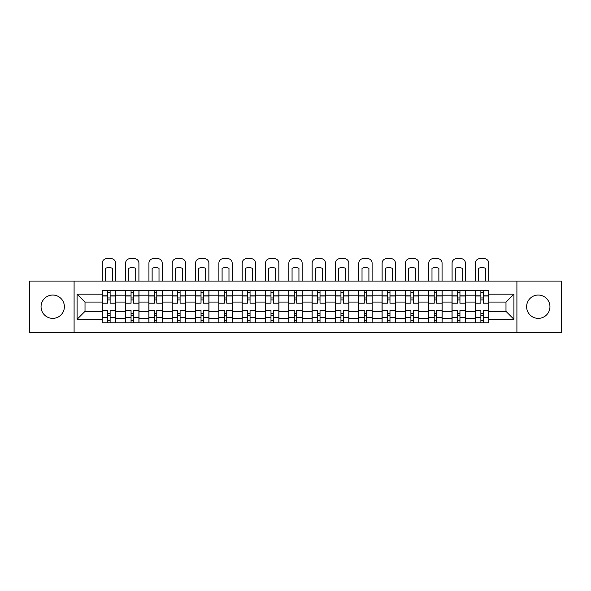 <?xml version="1.0" encoding="UTF-8"?>
<svg xmlns="http://www.w3.org/2000/svg" width="591" height="591" viewBox="0 0 591 591"><rect width="100%" height="100%" fill="white"/><g stroke="black" fill="none" stroke-linecap="round" stroke-linejoin="round"><path stroke-width="0.89" d="M538.275 295.049A11.657 11.657 0 0 0 526.618 306.714A11.657 11.657 0 0 0 538.275 318.372A11.657 11.657 0 0 0 549.94 306.714A11.657 11.657 0 0 0 538.275 295.049M52.725 295.049A11.657 11.657 0 0 0 41.06 306.714A11.657 11.657 0 0 0 52.725 318.372A11.657 11.657 0 0 0 64.382 306.714A11.657 11.657 0 0 0 52.725 295.049M516.903 332.349L561.45 332.349L561.45 281.072L29.55 281.072L29.55 332.349L516.903 332.349L516.903 281.072M125.528 322.782L125.528 295.204L115.659 295.204L115.659 322.782M115.659 295.204L115.659 290.639M125.528 295.204L125.528 290.639M138.981 290.639L138.981 322.782M148.843 322.782L148.843 290.639M162.303 290.639L162.303 322.782M172.166 322.782L172.166 290.639M185.618 290.639L185.618 322.782M195.488 322.782L195.488 290.639M208.941 290.639L208.941 322.782M218.81 322.782L218.81 290.639M232.263 290.639L232.263 322.782M242.133 322.782L242.133 290.639M255.585 290.639L255.585 322.782M265.455 322.782L265.455 290.639M278.908 290.639L278.908 322.782M288.77 322.782L288.77 290.639M302.23 290.639L302.23 322.782M312.092 322.782L312.092 290.639M325.545 290.639L325.545 322.782M335.415 322.782L335.415 290.639M348.867 290.639L348.867 322.782M358.737 322.782L358.737 290.639M372.19 290.639L372.19 322.782M382.059 322.782L382.059 290.639M395.512 290.639L395.512 322.782M405.382 322.782L405.382 290.639M418.834 290.639L418.834 322.782M428.697 322.782L428.697 290.639M442.157 290.639L442.157 322.782M452.019 322.782L452.019 290.639M465.472 290.639L465.472 322.782M475.341 322.782L475.341 290.639M475.341 311.346L465.472 311.346M452.019 311.346L442.157 311.346M428.697 311.346L418.834 311.346M405.382 311.346L395.512 311.346M382.059 311.346L372.19 311.346M358.737 311.346L348.867 311.346M335.415 311.346L325.545 311.346M312.092 311.346L302.23 311.346M288.77 311.346L278.908 311.346M265.455 311.346L255.585 311.346M242.133 311.346L232.263 311.346M218.81 311.346L208.941 311.346M195.488 311.346L185.618 311.346M172.166 311.346L162.303 311.346M148.843 311.346L138.981 311.346M125.528 311.346L115.659 311.346M475.341 302.075L465.472 302.075M452.019 302.075L442.157 302.075M428.697 302.075L418.834 302.075M405.382 302.075L395.512 302.075M382.059 302.075L372.19 302.075M358.737 302.075L348.867 302.075M335.415 302.075L325.545 302.075M312.092 302.075L302.23 302.075M288.77 302.075L278.908 302.075M265.455 302.075L255.585 302.075M242.133 302.075L232.263 302.075M218.81 302.075L208.941 302.075M195.488 302.075L185.618 302.075M172.166 302.075L162.303 302.075M148.843 302.075L138.981 302.075M125.528 302.075L115.659 302.075M85.015 311.346L102.206 311.346L102.206 302.075L85.015 302.075L85.015 311.346L77.089 319.273L77.089 294.155L102.206 294.155L102.206 302.075M488.794 302.075L488.794 311.346L505.985 311.346L505.985 302.075L488.794 302.075L488.794 290.639L102.206 290.639L102.206 294.155M488.794 294.155L513.911 294.155L513.911 319.273L488.794 319.273L488.794 311.346M102.206 311.346L102.206 322.782L488.794 322.782L488.794 319.273M102.206 319.273L77.089 319.273M74.097 332.349L74.097 281.072M110.125 320.544L107.732 320.544M107.732 292.885L110.125 292.885M133.448 320.544L131.054 320.544M131.054 292.885L133.448 292.885M156.77 320.544L154.377 320.544M154.377 292.885L156.77 292.885M180.092 320.544L177.699 320.544M177.699 292.885L180.092 292.885M203.415 320.544L201.021 320.544M201.021 292.885L203.415 292.885M226.73 320.544L224.344 320.544M224.344 292.885L226.73 292.885M250.052 320.544L247.659 320.544M247.659 292.885L250.052 292.885M273.374 320.544L270.981 320.544M270.981 292.885L273.374 292.885M296.697 320.544L294.303 320.544M294.303 292.885L296.697 292.885M320.019 320.544L317.626 320.544M317.626 292.885L320.019 292.885M343.341 320.544L340.948 320.544M340.948 292.885L343.341 292.885M366.656 320.544L364.27 320.544M364.27 292.885L366.656 292.885M389.979 320.544L387.585 320.544M387.585 292.885L389.979 292.885M413.301 320.544L410.908 320.544M410.908 292.885L413.301 292.885M436.623 320.544L434.23 320.544M434.23 292.885L436.623 292.885M459.946 320.544L457.552 320.544M457.552 292.885L459.946 292.885M483.268 320.544L480.875 320.544M480.875 292.885L483.268 292.885M77.089 294.155L85.015 302.075M505.985 311.346L513.911 319.273M505.985 302.075L513.911 294.155M115.585 322.782L115.585 303.198L110.125 303.198L110.125 290.639M107.732 290.639L107.732 303.198L102.28 303.198L102.28 290.639M115.585 303.198L115.585 290.639M102.28 322.782L102.28 310.223L107.732 310.223L107.732 322.782M110.125 322.782L110.125 310.223L115.585 310.223M107.732 299.91L110.125 299.91M102.28 310.223L102.28 303.198M110.125 313.511L107.732 313.511M110.125 320.839L107.732 320.839M107.732 315.461L110.125 315.461M110.125 297.967L107.732 297.967M107.732 292.582L110.125 292.582M115.585 281.072L115.585 263.135A4.484 4.484 0 0 0 111.101 258.651L106.764 258.651A4.484 4.484 0 0 0 102.28 263.135L102.28 281.072M105.494 281.072L105.494 268.277A9.271 9.271 0 0 1 112.371 268.277L112.371 281.072M138.907 322.782L138.907 303.198L133.448 303.198L133.448 290.639M131.054 290.639L131.054 303.198L125.602 303.198L125.602 290.639M138.907 303.198L138.907 290.639M125.602 322.782L125.602 310.223L131.054 310.223L131.054 322.782M133.448 322.782L133.448 310.223L138.907 310.223M131.054 299.91L133.448 299.91M125.602 310.223L125.602 303.198M133.448 313.511L131.054 313.511M133.448 320.839L131.054 320.839M131.054 315.461L133.448 315.461M133.448 297.967L131.054 297.967M131.054 292.582L133.448 292.582M138.907 281.072L138.907 263.135A4.484 4.484 0 0 0 134.423 258.651L130.086 258.651A4.484 4.484 0 0 0 125.602 263.135L125.602 281.072M128.816 281.072L128.816 268.277A9.271 9.271 0 0 1 135.694 268.277L135.694 281.072M162.23 322.782L162.23 303.198L156.77 303.198L156.77 290.639M154.377 290.639L154.377 303.198L148.925 303.198L148.925 290.639M162.23 303.198L162.23 290.639M148.925 322.782L148.925 310.223L154.377 310.223L154.377 322.782M156.77 322.782L156.77 310.223L162.23 310.223M154.377 299.91L156.77 299.91M148.925 310.223L148.925 303.198M156.77 313.511L154.377 313.511M156.77 320.839L154.377 320.839M154.377 315.461L156.77 315.461M156.77 297.967L154.377 297.967M154.377 292.582L156.77 292.582M162.23 281.072L162.23 263.135A4.484 4.484 0 0 0 157.738 258.651L153.409 258.651A4.484 4.484 0 0 0 148.925 263.135L148.925 281.072M152.138 281.072L152.138 268.277A9.271 9.271 0 0 1 159.009 268.277L159.009 281.072M185.544 322.782L185.544 303.198L180.092 303.198L180.092 290.639M177.699 290.639L177.699 303.198L172.24 303.198L172.24 290.639M185.544 303.198L185.544 290.639M172.24 322.782L172.24 310.223L177.699 310.223L177.699 322.782M180.092 322.782L180.092 310.223L185.544 310.223M177.699 299.91L180.092 299.91M172.24 310.223L172.24 303.198M180.092 313.511L177.699 313.511M180.092 320.839L177.699 320.839M177.699 315.461L180.092 315.461M180.092 297.967L177.699 297.967M177.699 292.582L180.092 292.582M185.544 281.072L185.544 263.135A4.484 4.484 0 0 0 181.06 258.651L176.724 258.651A4.484 4.484 0 0 0 172.24 263.135L172.24 281.072M175.453 281.072L175.453 268.277A9.271 9.271 0 0 1 182.331 268.277L182.331 281.072M208.867 322.782L208.867 303.198L203.415 303.198L203.415 290.639M201.021 290.639L201.021 303.198L195.562 303.198L195.562 290.639M208.867 303.198L208.867 290.639M195.562 322.782L195.562 310.223L201.021 310.223L201.021 322.782M203.415 322.782L203.415 310.223L208.867 310.223M201.021 299.91L203.415 299.91M195.562 310.223L195.562 303.198M203.415 313.511L201.021 313.511M203.415 320.839L201.021 320.839M201.021 315.461L203.415 315.461M203.415 297.967L201.021 297.967M201.021 292.582L203.415 292.582M208.867 281.072L208.867 263.135A4.484 4.484 0 0 0 204.383 258.651L200.046 258.651A4.484 4.484 0 0 0 195.562 263.135L195.562 281.072M198.775 281.072L198.775 268.277A9.271 9.271 0 0 1 205.653 268.277L205.653 281.072M232.189 322.782L232.189 303.198L226.73 303.198L226.73 290.639M224.344 290.639L224.344 303.198L218.884 303.198L218.884 290.639M232.189 303.198L232.189 290.639M218.884 322.782L218.884 310.223L224.344 310.223L224.344 322.782M226.73 322.782L226.73 310.223L232.189 310.223M224.344 299.91L226.73 299.91M218.884 310.223L218.884 303.198M226.73 313.511L224.344 313.511M226.73 320.839L224.344 320.839M224.344 315.461L226.73 315.461M226.73 297.967L224.344 297.967M224.344 292.582L226.73 292.582M232.189 281.072L232.189 263.135A4.484 4.484 0 0 0 227.705 258.651L223.368 258.651A4.484 4.484 0 0 0 218.884 263.135L218.884 281.072M222.098 281.072L222.098 268.277A9.271 9.271 0 0 1 228.976 268.277L228.976 281.072M255.511 322.782L255.511 303.198L250.052 303.198L250.052 290.639M247.659 290.639L247.659 303.198L242.207 303.198L242.207 290.639M255.511 303.198L255.511 290.639M242.207 322.782L242.207 310.223L247.659 310.223L247.659 322.782M250.052 322.782L250.052 310.223L255.511 310.223M247.659 299.91L250.052 299.91M242.207 310.223L242.207 303.198M250.052 313.511L247.659 313.511M250.052 320.839L247.659 320.839M247.659 315.461L250.052 315.461M250.052 297.967L247.659 297.967M247.659 292.582L250.052 292.582M255.511 281.072L255.511 263.135A4.484 4.484 0 0 0 251.027 258.651L246.691 258.651A4.484 4.484 0 0 0 242.207 263.135L242.207 281.072M245.42 281.072L245.42 268.277A9.271 9.271 0 0 1 252.298 268.277L252.298 281.072M278.834 322.782L278.834 303.198L273.374 303.198L273.374 290.639M270.981 290.639L270.981 303.198L265.529 303.198L265.529 290.639M278.834 303.198L278.834 290.639M265.529 322.782L265.529 310.223L270.981 310.223L270.981 322.782M273.374 322.782L273.374 310.223L278.834 310.223M270.981 299.91L273.374 299.91M265.529 310.223L265.529 303.198M273.374 313.511L270.981 313.511M273.374 320.839L270.981 320.839M270.981 315.461L273.374 315.461M273.374 297.967L270.981 297.967M270.981 292.582L273.374 292.582M278.834 281.072L278.834 263.135A4.484 4.484 0 0 0 274.35 258.651L270.013 258.651A4.484 4.484 0 0 0 265.529 263.135L265.529 281.072M268.742 281.072L268.742 268.277A9.271 9.271 0 0 1 275.62 268.277L275.62 281.072M302.156 322.782L302.156 303.198L296.697 303.198L296.697 290.639M294.303 290.639L294.303 303.198L288.844 303.198L288.844 290.639M302.156 303.198L302.156 290.639M288.844 322.782L288.844 310.223L294.303 310.223L294.303 322.782M296.697 322.782L296.697 310.223L302.156 310.223M294.303 299.91L296.697 299.91M288.844 310.223L288.844 303.198M296.697 313.511L294.303 313.511M296.697 320.839L294.303 320.839M294.303 315.461L296.697 315.461M296.697 297.967L294.303 297.967M294.303 292.582L296.697 292.582M302.156 281.072L302.156 263.135A4.484 4.484 0 0 0 297.665 258.651L293.335 258.651A4.484 4.484 0 0 0 288.844 263.135L288.844 281.072M292.065 281.072L292.065 268.277A9.271 9.271 0 0 1 298.935 268.277L298.935 281.072M325.471 322.782L325.471 303.198L320.019 303.198L320.019 290.639M317.626 290.639L317.626 303.198L312.166 303.198L312.166 290.639M325.471 303.198L325.471 290.639M312.166 322.782L312.166 310.223L317.626 310.223L317.626 322.782M320.019 322.782L320.019 310.223L325.471 310.223M317.626 299.91L320.019 299.91M312.166 310.223L312.166 303.198M320.019 313.511L317.626 313.511M320.019 320.839L317.626 320.839M317.626 315.461L320.019 315.461M320.019 297.967L317.626 297.967M317.626 292.582L320.019 292.582M325.471 281.072L325.471 263.135A4.484 4.484 0 0 0 320.987 258.651L316.65 258.651A4.484 4.484 0 0 0 312.166 263.135L312.166 281.072M315.38 281.072L315.38 268.277A9.271 9.271 0 0 1 322.258 268.277L322.258 281.072M348.793 322.782L348.793 303.198L343.341 303.198L343.341 290.639M340.948 290.639L340.948 303.198L335.489 303.198L335.489 290.639M348.793 303.198L348.793 290.639M335.489 322.782L335.489 310.223L340.948 310.223L340.948 322.782M343.341 322.782L343.341 310.223L348.793 310.223M340.948 299.91L343.341 299.91M335.489 310.223L335.489 303.198M343.341 313.511L340.948 313.511M343.341 320.839L340.948 320.839M340.948 315.461L343.341 315.461M343.341 297.967L340.948 297.967M340.948 292.582L343.341 292.582M348.793 281.072L348.793 263.135A4.484 4.484 0 0 0 344.309 258.651L339.973 258.651A4.484 4.484 0 0 0 335.489 263.135L335.489 281.072M338.702 281.072L338.702 268.277A9.271 9.271 0 0 1 345.58 268.277L345.58 281.072M372.116 322.782L372.116 303.198L366.656 303.198L366.656 290.639M364.27 290.639L364.27 303.198L358.811 303.198L358.811 290.639M372.116 303.198L372.116 290.639M358.811 322.782L358.811 310.223L364.27 310.223L364.27 322.782M366.656 322.782L366.656 310.223L372.116 310.223M364.27 299.91L366.656 299.91M358.811 310.223L358.811 303.198M366.656 313.511L364.27 313.511M366.656 320.839L364.27 320.839M364.27 315.461L366.656 315.461M366.656 297.967L364.27 297.967M364.27 292.582L366.656 292.582M372.116 281.072L372.116 263.135A4.484 4.484 0 0 0 367.632 258.651L363.295 258.651A4.484 4.484 0 0 0 358.811 263.135L358.811 281.072M362.024 281.072L362.024 268.277A9.271 9.271 0 0 1 368.902 268.277L368.902 281.072M395.438 322.782L395.438 303.198L389.979 303.198L389.979 290.639M387.585 290.639L387.585 303.198L382.133 303.198L382.133 290.639M395.438 303.198L395.438 290.639M382.133 322.782L382.133 310.223L387.585 310.223L387.585 322.782M389.979 322.782L389.979 310.223L395.438 310.223M387.585 299.91L389.979 299.91M382.133 310.223L382.133 303.198M389.979 313.511L387.585 313.511M389.979 320.839L387.585 320.839M387.585 315.461L389.979 315.461M389.979 297.967L387.585 297.967M387.585 292.582L389.979 292.582M395.438 281.072L395.438 263.135A4.484 4.484 0 0 0 390.954 258.651L386.617 258.651A4.484 4.484 0 0 0 382.133 263.135L382.133 281.072M385.347 281.072L385.347 268.277A9.271 9.271 0 0 1 392.225 268.277L392.225 281.072M418.76 322.782L418.76 303.198L413.301 303.198L413.301 290.639M410.908 290.639L410.908 303.198L405.456 303.198L405.456 290.639M418.76 303.198L418.76 290.639M405.456 322.782L405.456 310.223L410.908 310.223L410.908 322.782M413.301 322.782L413.301 310.223L418.76 310.223M410.908 299.91L413.301 299.91M405.456 310.223L405.456 303.198M413.301 313.511L410.908 313.511M413.301 320.839L410.908 320.839M410.908 315.461L413.301 315.461M413.301 297.967L410.908 297.967M410.908 292.582L413.301 292.582M418.76 281.072L418.76 263.135A4.484 4.484 0 0 0 414.276 258.651L409.94 258.651A4.484 4.484 0 0 0 405.456 263.135L405.456 281.072M408.669 281.072L408.669 268.277A9.271 9.271 0 0 1 415.547 268.277L415.547 281.072M442.075 322.782L442.075 303.198L436.623 303.198L436.623 290.639M434.23 290.639L434.23 303.198L428.77 303.198L428.77 290.639M442.075 303.198L442.075 290.639M428.77 322.782L428.77 310.223L434.23 310.223L434.23 322.782M436.623 322.782L436.623 310.223L442.075 310.223M434.23 299.91L436.623 299.91M428.77 310.223L428.77 303.198M436.623 313.511L434.23 313.511M436.623 320.839L434.23 320.839M434.23 315.461L436.623 315.461M436.623 297.967L434.23 297.967M434.23 292.582L436.623 292.582M442.075 281.072L442.075 263.135A4.484 4.484 0 0 0 437.591 258.651L433.262 258.651A4.484 4.484 0 0 0 428.77 263.135L428.77 281.072M431.991 281.072L431.991 268.277A9.271 9.271 0 0 1 438.862 268.277L438.862 281.072M465.398 322.782L465.398 303.198L459.946 303.198L459.946 290.639M457.552 290.639L457.552 303.198L452.093 303.198L452.093 290.639M465.398 303.198L465.398 290.639M452.093 322.782L452.093 310.223L457.552 310.223L457.552 322.782M459.946 322.782L459.946 310.223L465.398 310.223M457.552 299.91L459.946 299.91M452.093 310.223L452.093 303.198M459.946 313.511L457.552 313.511M459.946 320.839L457.552 320.839M457.552 315.461L459.946 315.461M459.946 297.967L457.552 297.967M457.552 292.582L459.946 292.582M465.398 281.072L465.398 263.135A4.484 4.484 0 0 0 460.914 258.651L456.577 258.651A4.484 4.484 0 0 0 452.093 263.135L452.093 281.072M455.306 281.072L455.306 268.277A9.271 9.271 0 0 1 462.184 268.277L462.184 281.072M488.72 322.782L488.72 303.198L483.268 303.198L483.268 290.639M480.875 290.639L480.875 303.198L475.415 303.198L475.415 290.639M488.72 303.198L488.72 290.639M475.415 322.782L475.415 310.223L480.875 310.223L480.875 322.782M483.268 322.782L483.268 310.223L488.72 310.223M480.875 299.91L483.268 299.91M475.415 310.223L475.415 303.198M483.268 313.511L480.875 313.511M483.268 320.839L480.875 320.839M480.875 315.461L483.268 315.461M483.268 297.967L480.875 297.967M480.875 292.582L483.268 292.582M488.72 281.072L488.72 263.135A4.484 4.484 0 0 0 484.236 258.651L479.899 258.651A4.484 4.484 0 0 0 475.415 263.135L475.415 281.072M478.629 281.072L478.629 268.277A9.271 9.271 0 0 1 485.507 268.277L485.507 281.072M452.019 295.204L442.157 295.204M428.697 295.204L418.834 295.204M405.382 295.204L395.512 295.204M382.059 295.204L372.19 295.204M358.737 295.204L348.867 295.204M335.415 295.204L325.545 295.204M312.092 295.204L302.23 295.204M288.77 295.204L278.908 295.204M265.455 295.204L255.585 295.204M242.133 295.204L232.263 295.204M218.81 295.204L208.941 295.204M195.488 295.204L185.618 295.204M172.166 295.204L162.303 295.204M148.843 295.204L138.981 295.204M475.341 295.204L465.472 295.204M452.019 318.224L442.157 318.224M428.697 318.224L418.834 318.224M405.382 318.224L395.512 318.224M382.059 318.224L372.19 318.224M358.737 318.224L348.867 318.224M335.415 318.224L325.545 318.224M312.092 318.224L302.23 318.224M288.77 318.224L278.908 318.224M265.455 318.224L255.585 318.224M242.133 318.224L232.263 318.224M218.81 318.224L208.941 318.224M195.488 318.224L185.618 318.224M172.166 318.224L162.303 318.224M148.843 318.224L138.981 318.224M125.528 318.224L115.659 318.224M475.341 318.224L465.472 318.224M115.585 295.796L110.125 295.796M107.732 295.796L102.28 295.796M107.732 295.995L102.28 295.995M107.732 317.426L102.28 317.426M107.732 317.626L102.28 317.626M115.585 317.626L110.125 317.626M115.585 295.995L110.125 295.995M115.585 317.426L110.125 317.426M138.907 295.796L133.448 295.796M131.054 295.796L125.602 295.796M131.054 295.995L125.602 295.995M131.054 317.426L125.602 317.426M131.054 317.626L125.602 317.626M138.907 317.626L133.448 317.626M138.907 295.995L133.448 295.995M138.907 317.426L133.448 317.426M162.23 295.796L156.77 295.796M154.377 295.796L148.925 295.796M154.377 295.995L148.925 295.995M154.377 317.426L148.925 317.426M154.377 317.626L148.925 317.626M162.23 317.626L156.77 317.626M162.23 295.995L156.77 295.995M162.23 317.426L156.77 317.426M185.544 295.796L180.092 295.796M177.699 295.796L172.24 295.796M177.699 295.995L172.24 295.995M177.699 317.426L172.24 317.426M177.699 317.626L172.24 317.626M185.544 317.626L180.092 317.626M185.544 295.995L180.092 295.995M185.544 317.426L180.092 317.426M208.867 295.796L203.415 295.796M201.021 295.796L195.562 295.796M201.021 295.995L195.562 295.995M201.021 317.426L195.562 317.426M201.021 317.626L195.562 317.626M208.867 317.626L203.415 317.626M208.867 295.995L203.415 295.995M208.867 317.426L203.415 317.426M232.189 295.796L226.73 295.796M224.344 295.796L218.884 295.796M224.344 295.995L218.884 295.995M224.344 317.426L218.884 317.426M224.344 317.626L218.884 317.626M232.189 317.626L226.73 317.626M232.189 295.995L226.73 295.995M232.189 317.426L226.73 317.426M255.511 295.796L250.052 295.796M247.659 295.796L242.207 295.796M247.659 295.995L242.207 295.995M247.659 317.426L242.207 317.426M247.659 317.626L242.207 317.626M255.511 317.626L250.052 317.626M255.511 295.995L250.052 295.995M255.511 317.426L250.052 317.426M278.834 295.796L273.374 295.796M270.981 295.796L265.529 295.796M270.981 295.995L265.529 295.995M270.981 317.426L265.529 317.426M270.981 317.626L265.529 317.626M278.834 317.626L273.374 317.626M278.834 295.995L273.374 295.995M278.834 317.426L273.374 317.426M302.156 295.796L296.697 295.796M294.303 295.796L288.844 295.796M294.303 295.995L288.844 295.995M294.303 317.426L288.844 317.426M294.303 317.626L288.844 317.626M302.156 317.626L296.697 317.626M302.156 295.995L296.697 295.995M302.156 317.426L296.697 317.426M325.471 295.796L320.019 295.796M317.626 295.796L312.166 295.796M317.626 295.995L312.166 295.995M317.626 317.426L312.166 317.426M317.626 317.626L312.166 317.626M325.471 317.626L320.019 317.626M325.471 295.995L320.019 295.995M325.471 317.426L320.019 317.426M348.793 295.796L343.341 295.796M340.948 295.796L335.489 295.796M340.948 295.995L335.489 295.995M340.948 317.426L335.489 317.426M340.948 317.626L335.489 317.626M348.793 317.626L343.341 317.626M348.793 295.995L343.341 295.995M348.793 317.426L343.341 317.426M372.116 295.796L366.656 295.796M364.27 295.796L358.811 295.796M364.27 295.995L358.811 295.995M364.27 317.426L358.811 317.426M364.27 317.626L358.811 317.626M372.116 317.626L366.656 317.626M372.116 295.995L366.656 295.995M372.116 317.426L366.656 317.426M395.438 295.796L389.979 295.796M387.585 295.796L382.133 295.796M387.585 295.995L382.133 295.995M387.585 317.426L382.133 317.426M387.585 317.626L382.133 317.626M395.438 317.626L389.979 317.626M395.438 295.995L389.979 295.995M395.438 317.426L389.979 317.426M418.76 295.796L413.301 295.796M410.908 295.796L405.456 295.796M410.908 295.995L405.456 295.995M410.908 317.426L405.456 317.426M410.908 317.626L405.456 317.626M418.76 317.626L413.301 317.626M418.76 295.995L413.301 295.995M418.76 317.426L413.301 317.426M442.075 295.796L436.623 295.796M434.23 295.796L428.77 295.796M434.23 295.995L428.77 295.995M434.23 317.426L428.77 317.426M434.23 317.626L428.77 317.626M442.075 317.626L436.623 317.626M442.075 295.995L436.623 295.995M442.075 317.426L436.623 317.426M465.398 295.796L459.946 295.796M457.552 295.796L452.093 295.796M457.552 295.995L452.093 295.995M457.552 317.426L452.093 317.426M457.552 317.626L452.093 317.626M465.398 317.626L459.946 317.626M465.398 295.995L459.946 295.995M465.398 317.426L459.946 317.426M488.72 295.796L483.268 295.796M480.875 295.796L475.415 295.796M480.875 295.995L475.415 295.995M480.875 317.426L475.415 317.426M480.875 317.626L475.415 317.626M488.72 317.626L483.268 317.626M488.72 295.995L483.268 295.995M488.72 317.426L483.268 317.426"/></g></svg>
